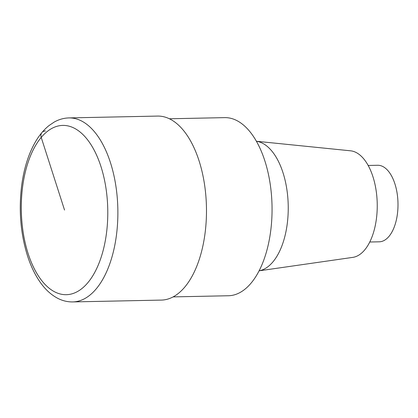 <?xml version="1.0" encoding="UTF-8"?>
<svg xmlns="http://www.w3.org/2000/svg" width="418" height="418" viewBox="0 0 418 418"><rect width="100%" height="100%" fill="white"/><g stroke="black" fill="none" stroke-linecap="round" stroke-linejoin="round"><path stroke-width="0.63" d="M368.174 165.46L377.653 165.267A38.284 19.547 88.8 0 1 397.1 193.147A38.284 19.547 88.8 0 1 388.991 236.379A38.284 19.547 88.8 0 1 379.241 241.813L369.763 242.012M259.108 270.812A65.004 33.189 88.8 0 0 272.938 261.867A65.004 33.189 88.8 0 0 287.093 191.036A65.004 33.189 88.8 0 0 256.417 141.268L350.561 150.809A53.399 27.264 88.8 0 1 377.224 203.556A53.399 27.264 88.8 0 1 352.782 257.378M169.41 118.775L224.706 117.63A89.081 45.478 88.8 0 1 269.96 182.504A89.081 45.478 88.8 0 1 251.093 283.106A89.081 45.478 88.8 0 1 228.4 295.751L173.104 296.895M184.819 287.025A92.023 46.983 -91.2 0 0 204.313 183.094A92.023 46.983 -91.2 0 0 157.56 116.079L68.96 117.913A92.023 46.983 88.8 0 1 115.708 184.934A92.023 46.983 88.8 0 1 96.213 288.864A92.023 46.983 88.8 0 1 72.774 301.921L161.379 300.087A92.023 46.983 -91.2 0 0 184.819 287.025M64.539 210.05L41.22 137.423A7.362 5.465 -140 0 1 45.52 130.975M87.858 282.678A84.661 43.221 88.8 0 1 28.11 253.527A84.661 43.221 88.8 0 1 41.22 137.423A84.661 43.221 88.8 0 1 100.963 166.573A84.661 43.221 88.8 0 1 87.858 282.678M352.771 257.378L259.097 270.827M68.96 117.913C63.808 118.054 58.896 119.433 54.23 122.056L49.094 125.51C44.313 129.324 40.076 134.246 36.387 140.27C28.983 152.528 24.087 167.566 21.689 185.373C18.559 210.656 20.644 234.597 27.943 257.206C30.932 266.12 34.652 273.936 39.114 280.65C44.47 288.754 50.74 294.674 57.914 298.41C62.679 300.829 67.632 302 72.774 301.921"/></g></svg>
